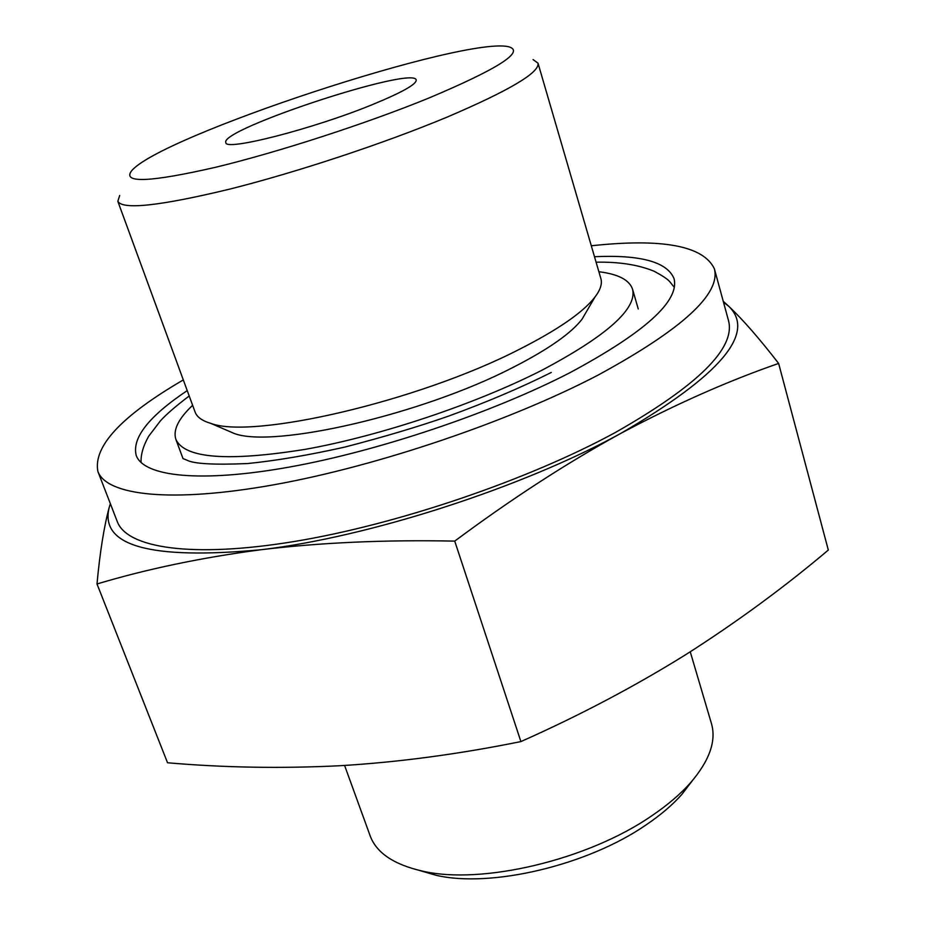 <?xml version="1.0" encoding="UTF-8"?>
<svg xmlns="http://www.w3.org/2000/svg" width="925" height="925" viewBox="0 0 925 925"><rect width="100%" height="100%" fill="white"/><g stroke="black" fill="none" stroke-linecap="round" stroke-linejoin="round"><path stroke-width="1.39" d="M96.998 583.976L167.541 762.767C223.515 767.634 280.83 768.629 339.51 765.75C397.97 762.293 458.43 754.245 520.902 741.584C579.894 715.337 635.047 686.234 686.362 654.264C737.04 621.924 784.365 587.19 828.314 550.063L778.63 363.433C728.102 380.938 675.539 404.225 620.952 433.305C566.967 462.916 511.56 498.853 454.73 541.113C385.066 539.691 320.455 542.57 260.885 549.751C201.604 557.59 146.983 569.002 96.998 583.976C99.946 552.052 104.039 526.452 109.266 507.189L110.376 503.743M723.477 302.163L728.831 306.36C742.763 319.495 759.356 338.527 778.63 363.433M723.246 301.307L728.831 306.36C756.222 333.162 720.263 375.481 620.952 433.305C523.249 487.267 368.786 537.148 260.885 549.751C149.85 560.064 99.31 545.877 109.266 507.189M429.373 97.83C366.751 123.476 278.02 152.267 215.248 167.356C151.041 182.028 123.002 183.393 131.142 171.426C156.498 137.073 468.767 34.41 509.559 47.013C524.209 52.124 497.477 69.063 429.373 97.83M533.054 59.57L538.015 63.178C539.738 72.508 509.502 90.453 447.284 117.036C384.615 143.202 296.948 172.247 229.492 189.174C159.933 205.94 122.713 209.987 117.833 201.326L119.683 195.476M372.382 104.618C313.159 128.957 224.648 151.492 225.85 142.6C218.705 129.604 414.261 65.317 416.215 80.013C416.574 84.244 401.97 92.442 372.382 104.618M692.386 780.642L681.841 794.425C672.614 804.819 660.82 814.89 646.459 824.638C587.953 865.314 490.736 888.208 435.999 875.258L419.337 870.413M690.258 651.801L711.452 723.581C716.493 740.96 709.487 760.732 690.408 782.908C680.407 794.159 667.572 805.085 651.917 815.688C588.115 859.972 481.486 885.109 422.274 871.061C393.761 864.54 376.382 852.781 370.139 835.795L344.597 765.461M591.295 245.784C662.393 238.095 703.428 245.761 714.378 268.782L728.518 320.651C735.733 348.216 697.959 385.528 615.229 432.565C527.874 480.121 397.253 524.556 294.451 541.472C191.44 558.434 126.956 547.935 117.29 521.619L97.888 471.472C93.043 446.44 121.522 415.926 183.312 379.921M714.378 268.782C720.933 293.896 682.199 329.323 598.151 375.064C509.455 421.418 377.435 466.188 274.158 484.735C170.651 503.327 106.652 495.453 97.888 471.472M594.486 256.711C640.678 254.629 667.202 261.937 674.036 278.633C679.667 301.007 645.072 332.306 570.239 372.544C492.574 412.666 378.753 451.042 289.421 467.067C199.927 483.127 143.814 476.525 136.218 455.458C131.801 437.976 148.809 416.354 187.232 390.604M598.868 271.742C618.201 274.101 629.439 279.928 632.573 289.248C637.256 308.649 607.182 335.578 542.351 370.012C476.202 403.809 380.73 435.802 305.539 449.296C227.874 461.76 184.653 458.453 175.877 439.398C172.871 430.044 178.456 418.678 192.62 405.312M587.04 310.638L582.079 319.16C571.107 333.393 548.12 349.453 513.132 367.364C422.274 414.493 273.8 448.463 234.268 433.501L225.226 429.593M538.015 63.178L600.892 278.656C602.383 283.732 600.394 289.907 594.891 297.156C583.085 312.396 557.81 329.832 519.075 349.477C418.285 401.288 252.918 439.467 210.9 423.407C202.17 420.829 196.909 417.048 195.106 412.076L117.833 201.326M454.73 541.113L520.902 741.584M681.841 794.425L690.408 782.908M435.999 875.258L422.274 871.061M175.877 439.398L183.011 458.603L187.012 460.199C193.892 463.841 214.033 464.963 247.414 463.564C276.032 460.696 308.488 455.204 344.771 447.087C384.037 436.912 418.667 426.575 448.66 416.077C486.538 402.283 520.74 387.748 551.265 372.463M141.109 462.569C140.658 454.765 143.19 445.977 148.717 436.195L160.441 420.817C166.35 414.308 175.935 406.017 189.197 395.969M596.082 262.191C619.16 261.752 638.585 264.804 654.345 271.349C671.423 280.657 669.006 281.501 674.302 287.259M632.573 289.248L638.227 308.938M582.079 319.16L594.891 297.156M234.268 433.501L210.9 423.407"/></g></svg>
